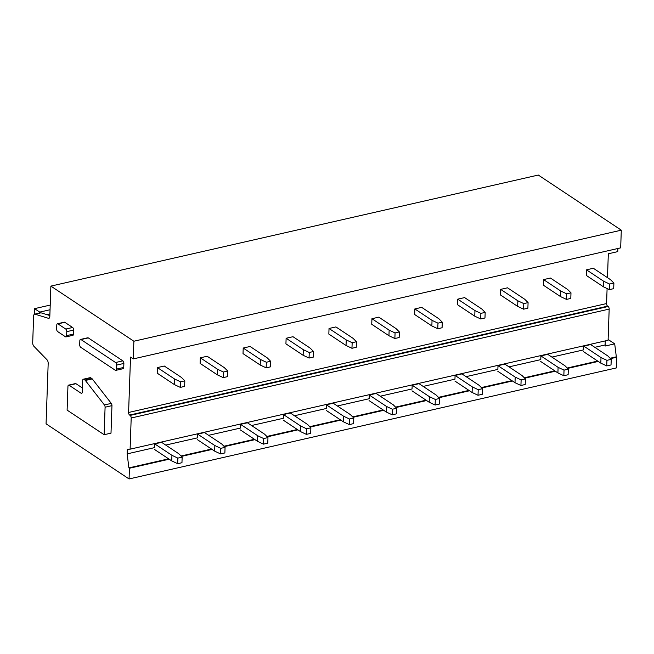 <?xml version="1.0" encoding="UTF-8"?>
<svg xmlns="http://www.w3.org/2000/svg" width="654" height="654" viewBox="0 0 654 654"><rect width="100%" height="100%" fill="white"/><g stroke="black" fill="none" stroke-linecap="round" stroke-linejoin="round"><path stroke-width="0.98" d="M80.998 339.565L115.562 362.52A2.036 1.022 77.2 0 1 116.584 365.104L116.445 369.109A2.036 1.022 77.2 0 1 115.807 370.368A2.036 1.022 77.2 0 1 115.292 370.246L80.728 347.29A2.036 1.022 77.2 0 1 79.698 344.699L79.837 340.701A2.036 1.022 77.2 0 1 80.475 339.442A2.036 1.022 77.2 0 1 80.998 339.565L88.29 337.897L122.854 360.861A2.036 1.022 77.2 0 1 123.876 363.444L123.737 367.442A2.036 1.022 77.2 0 1 123.099 368.701L115.807 370.368M131.192 418.004A2.036 1.022 77.2 0 0 130.162 415.413L129.623 415.053A2.036 1.022 77.2 0 1 128.593 412.47L130.522 357.1L133.252 358.915L133.874 341.233L50.881 286.109L49.818 316.446A3.057 1.537 77.2 0 1 48.862 318.334A3.057 1.537 77.2 0 1 48.421 318.31L35.03 314.19A3.057 1.537 77.2 0 0 34.588 314.173A3.057 1.537 77.2 0 0 33.632 316.062L32.7 342.688A3.057 1.537 77.2 0 0 33.91 346.293L46.974 359.741A3.057 1.537 77.2 0 1 48.183 363.338L46.066 423.825L129.067 478.949L129.435 468.248L128.895 467.888L127.146 453.876L127.309 449.224L130.105 449.175L131.192 418.004L609.176 309.097L608.089 340.268L130.105 449.175M80.475 339.442L87.775 337.775A2.036 1.022 77.2 0 1 88.29 337.897M81.112 393.242A2.036 1.022 77.2 0 0 81.627 393.365A2.036 1.022 77.2 0 0 82.265 392.106L82.674 380.473A2.036 1.022 77.2 0 1 83.311 379.214L90.178 377.652A2.036 1.022 77.2 0 1 90.693 377.775L91.879 378.56A2.036 1.022 77.2 0 1 92.23 378.903L111.286 403.395A2.036 1.022 77.2 0 1 111.957 405.635L111 433.152L104.133 434.714L67.109 410.123L67.942 386.4A2.036 1.022 77.2 0 1 68.58 385.141A2.036 1.022 77.2 0 1 69.095 385.263L81.112 393.242L82.036 393.029M68.58 385.141L75.447 383.571A2.036 1.022 77.2 0 1 75.962 383.702L82.412 387.977M57.429 323.746L64.296 322.185A2.036 1.022 77.2 0 1 64.811 322.308L72.619 327.49A2.036 1.022 77.2 0 1 73.649 330.082L73.51 334.08A2.036 1.022 77.2 0 1 72.864 335.339L65.997 336.9A2.036 1.022 77.2 0 1 65.482 336.777L57.675 331.594A2.036 1.022 77.2 0 1 56.645 329.011L56.792 325.005A2.036 1.022 77.2 0 1 57.429 323.746A2.036 1.022 77.2 0 1 57.944 323.869L64.811 322.308M605.277 340.906L605.13 344.969L594.813 347.315M583.613 351.713L600.813 363.142L606.74 365.929L611.032 364.948L611.228 359.365L606.937 360.346L601.01 357.558L583.809 346.13L583.679 349.857L551.911 357.092M540.711 361.49L557.911 372.919L563.838 375.707L568.13 374.726L568.318 369.142L564.034 370.123L558.099 367.335L540.899 355.907L540.776 359.626L509 366.869M497.8 371.268L515 382.688L520.927 385.484L525.219 384.503L525.415 378.919L521.124 379.9L515.197 377.113L497.996 365.684L497.866 369.404L466.089 376.647M454.89 381.045L472.09 392.465L478.025 395.261L482.309 394.28L482.505 388.697L478.213 389.678L472.286 386.882L455.086 375.461L454.955 379.181L423.187 386.424M411.987 390.822L429.188 402.243L435.114 405.03L439.406 404.058L439.602 398.474L435.311 399.447L429.384 396.659L412.183 385.239L412.053 388.958L380.276 396.201M369.077 400.6L386.277 412.02L392.204 414.808L396.496 413.835L396.692 408.251L392.4 409.224L386.473 406.436L369.273 395.016L369.142 398.736L337.374 405.979M326.174 410.377L343.375 421.797L349.301 424.585L353.593 423.612L353.781 418.029L349.498 419.001L343.563 416.214L326.362 404.793L326.24 408.513L294.464 415.748M283.264 420.146L300.464 431.575L306.391 434.362L310.683 433.381L310.879 427.806L306.587 428.779L300.66 425.991L283.46 414.562L283.329 418.29L251.553 425.525M240.353 429.923L257.553 441.352L263.488 444.14L267.772 443.159L267.968 437.575L263.676 438.556L257.75 435.768L240.549 424.34L240.419 428.068L208.651 435.302M197.451 439.701L214.651 451.129L220.578 453.917L224.87 452.936L225.066 447.352L220.774 448.333L214.847 445.546L197.647 434.117L197.516 437.837L165.74 445.08M154.54 449.478L171.74 460.898L177.667 463.694L181.959 462.713L182.155 457.13L177.863 458.111L171.937 455.323L154.736 443.894L154.606 447.614L127.146 453.876M130.162 415.413L608.155 306.505A2.036 1.022 77.2 0 1 609.176 309.097M608.155 306.505L607.607 306.146A2.036 1.022 77.2 0 1 606.577 303.562L607.1 288.545M607.484 277.664L608.318 253.777L617.76 251.627L617.866 248.495M133.874 341.233L621.3 230.175L620.679 247.858L133.252 358.915M621.3 230.175L538.307 175.051L50.881 286.109M49.851 315.53L41.038 312.825A3.057 1.537 77.2 0 0 40.597 312.8L34.588 314.173M610.509 358.637L616.861 357.19L616.493 367.891L129.067 478.949M598.246 361.433L567.598 368.415M555.336 371.21L524.688 378.192M512.434 380.988L481.785 387.969M469.523 390.765L438.875 397.746M426.612 400.534L395.972 407.524M383.71 410.311L353.062 417.301M340.799 420.089L310.151 427.07M297.897 429.866L267.249 436.847M254.986 439.643L224.338 446.625M212.084 449.421L181.436 456.402M169.173 459.198L129.435 468.248M616.861 357.19L616.321 356.831L610.108 358.245M597.699 361.073L567.206 368.022M554.788 370.843L524.295 377.791M511.886 380.62L481.385 387.569M468.975 390.397L438.482 397.346M426.073 400.174L395.572 407.123M383.162 409.952L352.669 416.9M340.26 419.729L309.759 426.678M297.349 429.506L266.848 436.455M254.439 439.284L223.946 446.232M211.536 449.053L181.035 456.001M168.626 458.83L128.895 467.888M616.321 356.831L614.703 343.857L605.261 346.007L605.13 344.969M83.311 379.214A2.036 1.022 77.2 0 1 83.835 379.336L85.012 380.121A2.036 1.022 77.2 0 1 85.363 380.464L104.419 404.957A2.036 1.022 77.2 0 1 105.09 407.205L104.133 434.714M65.997 336.9A2.036 1.022 77.2 0 0 66.643 335.641L66.782 331.643A2.036 1.022 77.2 0 0 65.752 329.06L57.944 323.869M614.703 343.857L608.122 339.483M39.706 313.004L39.739 312.097L34.556 308.655L34.36 314.263M50.056 309.751L39.739 312.097M50.219 305.083L34.556 308.655M164.268 366.027L181.469 377.456L184.82 380.832L180.529 381.805L174.602 379.018L157.401 367.589L164.268 366.027M157.401 367.589L157.205 373.172L174.405 384.601L180.332 387.389L184.624 386.408L184.82 380.832M180.332 387.389L180.529 381.805M174.405 384.601L174.602 379.018M154.736 443.894L161.603 442.333L178.804 453.753L182.155 457.13M177.667 463.694L177.863 458.111M171.74 460.898L171.937 455.323M207.171 356.25L224.371 367.679L227.731 371.055L223.439 372.028L217.512 369.24L200.312 357.82L207.171 356.25M200.312 357.82L200.116 363.403L217.316 374.824L223.243 377.611L227.535 376.639L227.731 371.055M223.243 377.611L223.439 372.028M217.316 374.824L217.512 369.24M197.647 434.117L204.506 432.556L221.706 443.976L225.066 447.352M220.578 453.917L220.774 448.333M214.651 451.129L214.847 445.546M250.081 346.473L267.282 357.901L270.633 361.278L266.341 362.251L260.415 359.463L243.214 348.042L250.081 346.473M243.214 348.042L243.018 353.626L260.218 365.046L266.153 367.834L270.437 366.861L270.633 361.278M266.153 367.834L266.341 362.251M260.218 365.046L260.415 359.463M240.549 424.34L247.416 422.778L264.617 434.199L267.968 437.575M263.488 444.14L263.676 438.556M257.553 441.352L257.75 435.768M292.992 336.704L310.192 348.124L313.544 351.5L309.252 352.481L303.325 349.686L286.125 338.265L292.992 336.704M286.125 338.265L285.929 343.849L303.129 355.269L309.056 358.057L313.348 357.084L313.544 351.5M309.056 358.057L309.252 352.481M303.129 355.269L303.325 349.686M283.46 414.562L290.327 413.001L307.527 424.43L310.879 427.806M306.391 434.362L306.587 428.779M300.464 431.575L300.66 425.991M335.894 326.926L353.095 338.347L356.446 341.723L352.163 342.704L346.228 339.908L329.027 328.488L335.894 326.926M329.027 328.488L328.839 334.071L346.04 345.492L351.966 348.288L356.258 347.307L356.446 341.723M351.966 348.288L352.163 342.704M346.04 345.492L346.228 339.908M326.362 404.793L333.229 403.224L350.43 414.652L353.781 418.029M349.301 424.585L349.498 419.001M343.375 421.797L343.563 416.214M378.805 317.149L396.005 328.57L399.357 331.946L395.065 332.927L389.138 330.139L371.938 318.711L378.805 317.149M371.938 318.711L371.742 324.294L388.942 335.723L394.869 338.51L399.161 337.529L399.357 331.946M394.869 338.51L395.065 332.927M388.942 335.723L389.138 330.139M369.273 395.016L376.14 393.446L393.34 404.875L396.692 408.251M392.204 414.808L392.4 409.224M386.277 412.02L386.473 406.436M421.707 307.372L438.908 318.792L442.267 322.169L437.976 323.15L432.049 320.362L414.849 308.933L421.707 307.372M414.849 308.933L414.652 314.517L431.853 325.945L437.779 328.733L442.071 327.752L442.267 322.169M437.779 328.733L437.976 323.15M431.853 325.945L432.049 320.362M412.183 385.239L419.042 383.669L436.243 395.098L439.602 398.474M435.114 405.03L435.311 399.447M429.188 402.243L429.384 396.659M464.618 297.595L481.818 309.015L485.17 312.391L480.878 313.372L474.951 310.585L457.751 299.156L464.618 297.595M457.751 299.156L457.555 304.739L474.755 316.168L480.682 318.956L484.974 317.975L485.17 312.391M480.682 318.956L480.878 313.372M474.755 316.168L474.951 310.585M455.086 375.461L461.953 373.9L479.153 385.32L482.505 388.697M478.025 395.261L478.213 389.678M472.09 392.465L472.286 386.882M507.529 287.817L524.729 299.246L528.08 302.622L523.789 303.595L517.862 300.807L500.662 289.379L507.529 287.817M500.662 289.379L500.465 294.962L517.666 306.391L523.592 309.178L527.884 308.206L528.08 302.622M523.592 309.178L523.789 303.595M517.666 306.391L517.862 300.807M497.996 365.684L504.863 364.123L522.064 375.543L525.415 378.919M520.927 385.484L521.124 379.9M515 382.688L515.197 377.113M550.431 278.04L567.631 289.469L570.983 292.845L566.699 293.818L560.764 291.03L543.564 279.61L550.431 278.04M543.564 279.61L543.376 285.193L560.568 296.614L566.503 299.401L570.795 298.428L570.983 292.845M566.503 299.401L566.699 293.818M560.568 296.614L560.764 291.03M540.899 355.907L547.766 354.345L564.966 365.766L568.318 369.142M563.838 375.707L564.034 370.123M557.911 372.919L558.099 367.335M593.341 268.263L610.542 279.691L613.893 283.068L609.602 284.04L603.675 281.253L586.475 269.832L593.341 268.263M586.475 269.832L586.278 275.416L603.479 286.836L609.405 289.624L613.697 288.651L613.893 283.068M609.405 289.624L609.602 284.04M603.479 286.836L603.675 281.253M583.809 346.13L590.676 344.568L607.877 355.989L611.228 359.365M606.74 365.929L606.937 360.346M600.813 363.142L601.01 357.558M122.854 360.861L115.562 362.52M116.584 365.104L123.876 363.444M116.445 369.109L123.737 367.442M129.623 415.053L607.607 306.146M128.593 412.47L606.577 303.562M48.421 318.31L49.246 318.122M35.03 314.19L41.038 312.825M85.363 380.464L92.23 378.903M85.012 380.121L91.879 378.56M104.419 404.957L111.286 403.395M105.09 407.205L111.957 405.635M69.095 385.263L75.962 383.702M83.835 379.336L90.693 377.775M65.752 329.06L72.619 327.49M66.782 331.643L73.649 330.082M66.643 335.641L73.51 334.08M49.908 313.936L46.892 314.623"/></g></svg>
